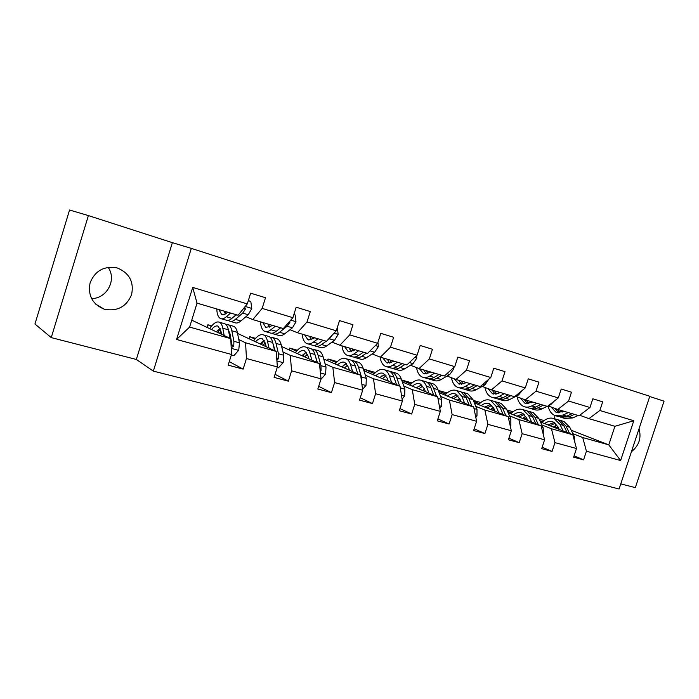 <?xml version="1.0" encoding="UTF-8"?>
<svg xmlns="http://www.w3.org/2000/svg" width="699" height="699" viewBox="0 0 699 699"><rect width="100%" height="100%" fill="white"/><g stroke="black" fill="none" stroke-linecap="round" stroke-linejoin="round"><path stroke-width="1.05" d="M117.423 268.023L116.602 267.796C103.88 265.838 95.047 270.854 90.092 282.833C87.742 295.52 92.478 304.318 104.291 309.22L104.754 309.351C117.607 311.492 126.554 306.59 131.587 294.637C134.129 281.95 129.402 273.073 117.423 268.023M34.95 324.013L69.559 210.006L88.397 215.589L51.245 337.608L34.95 324.013M91.525 298.587C106.947 298.665 117.013 279.644 108.127 267.324M620.773 483.883L635.339 487.622L664.05 401.156L649.712 396.534M631.424 451.737C639.069 445.586 641.595 437.958 639.008 428.837M153.343 371.125L619.078 488.994L649.799 396.272L191.316 248.381L153.343 371.125L136.34 359.461L172.373 242.658L88.397 215.589M51.245 337.608L136.34 359.461M539.873 420.693L542.607 421.768M554.228 426.338L558.527 428.033M572.909 433.686L582.721 437.539L608.777 444.861L620.625 460.536L586.426 451.213L583.595 459.837L574.071 455.827M571.223 430.234L608.777 444.861L614.91 426.294L588.934 418.64L579.716 415.258M539.156 419.155L544.084 420.562M582.721 437.539L586.426 451.213M541.839 424.931L551.45 428.758L572.831 434.769L576.483 448.505L573.626 457.181L583.595 459.837M576.483 448.505L554.954 442.633L552.07 451.44L542.171 447.203M509.484 415.818L518.859 419.601L541.148 425.866L544.591 439.811L541.69 448.671L552.07 451.44M544.591 439.811L522.144 433.686L519.208 442.677L508.898 438.194M475.739 406.311L484.861 410.042L508.121 416.578L511.327 430.741L508.374 439.793L519.208 442.677M511.327 430.741L487.893 424.354L484.914 433.546L474.175 428.775M440.536 396.394L449.378 400.073L473.66 406.897L476.604 421.279L473.607 430.532L484.914 433.546M476.604 421.279L452.131 414.603L449.099 424.005L437.897 418.919M403.769 386.031L412.288 389.649L437.67 396.779L440.326 411.388L437.277 420.85L449.099 424.005M440.326 411.388L414.734 404.406L411.65 414.026L399.968 408.592M365.332 375.206L373.484 378.744L400.038 386.206L402.388 401.043L399.286 410.732L411.65 414.026M402.388 401.043L375.608 393.738L372.462 403.585L360.273 397.748M325.114 363.873L332.855 367.333L360.667 375.145L362.676 390.217L359.513 400.134L372.462 403.585M362.676 390.217L334.603 382.563L331.405 392.646L318.683 386.337M282.973 352.008L290.268 355.363L319.426 363.559L321.051 378.867L317.827 389.028L331.405 392.646M321.051 378.867L291.605 370.837L288.346 381.173L275.057 374.323M238.778 339.557L245.567 342.798L276.175 351.405L277.381 366.958L274.095 377.381L288.346 381.173M277.381 366.958L246.459 358.526L243.138 369.124L229.263 361.619M231.5 354.454L176.567 339.469L192.706 287.403L247.297 303.908L238.079 315.24L197.031 303.139L189.604 327.08L230.766 338.639L231.5 354.454L228.162 365.14L243.138 369.124M262.16 308.399L292.881 317.687L283.348 328.582L252.828 319.592L262.16 308.399L265.498 297.739L250.653 293.161L247.297 303.908M307.018 321.959L336.271 330.802L326.477 341.287L297.398 332.724L307.018 321.959L310.295 311.571L296.175 307.211L292.881 317.687M349.745 334.873L377.626 343.305L367.595 353.406L339.863 345.236L349.745 334.873L352.96 324.738L339.513 320.588L336.271 330.802M390.47 347.185L417.076 355.232L406.844 364.974L380.37 357.172L390.47 347.185L393.633 337.294L380.806 333.336L377.626 343.305M429.343 358.937L454.761 366.626L444.354 376.027L419.051 368.574L429.343 358.937L432.445 349.273L420.204 345.498L417.076 355.232M466.486 370.164L490.785 377.512L480.23 386.599L456.019 379.47L466.486 370.164L469.536 360.728L457.828 357.11L454.761 366.626M502.004 380.903L525.272 387.936L514.586 396.726L491.406 389.893L502.004 380.903L505.001 371.676L493.8 368.216L490.785 377.512M536.011 391.187L558.3 397.923L547.509 406.425L525.29 399.88L536.011 391.187L538.955 382.152L528.234 378.841L525.272 387.936M568.593 401.034L589.973 407.5L579.087 415.739L557.767 409.457L568.593 401.034L571.494 392.2L561.218 389.02L558.3 397.923M588.934 418.64L599.847 410.488L602.695 401.829L592.839 398.788L589.973 407.5M599.847 410.488L633.792 420.746L620.625 460.536M557.767 409.457L548.165 405.909M540.476 421.995L572.831 434.769M506.915 409.972L513.066 411.72M507.483 411.265L511.651 412.917M523.56 417.661L527.125 419.077M551.45 428.758L554.954 442.633M525.29 399.88L515.818 396.35M508.094 412.655L541.148 425.866M473.31 400.396L480.781 402.519M473.721 401.401L479.435 403.699M491.65 408.627L494.42 409.745M518.859 419.601L522.144 433.686M491.406 389.893L482.179 386.425M474.341 402.895L508.121 416.578M438.256 390.4L447.15 392.943M438.509 391.073L445.892 394.096M458.413 399.216L460.326 400.003M484.861 410.042L487.893 424.354M456.019 379.47L447.089 376.071M439.129 392.689L473.66 406.897M401.654 379.976L412.095 382.947M401.742 380.239L410.925 384.066M423.769 389.413L424.747 389.815M449.378 400.073L452.131 414.603M419.051 368.574L410.435 365.245M402.353 381.995L437.67 396.779M364.249 370.907L364.712 369.448L375.512 372.523M364.712 369.448L374.454 373.589M412.288 389.649L414.734 404.406M380.37 357.172L372.113 353.939M363.926 370.767L400.038 386.206M327.482 360.614L327.997 358.989L337.311 361.636M327.997 358.989L336.368 362.624M373.484 378.744L375.608 393.738M339.863 345.236L332.008 342.099M323.733 358.971L360.667 375.145M289.124 349.902L289.701 348.076L297.372 350.26M289.701 348.076L296.568 351.143M303.322 354.148L303.864 354.393M332.855 367.333L334.603 382.563M297.398 332.724L289.998 329.701M281.645 346.538L319.426 363.559M249.045 338.762L249.7 336.673L255.572 338.351M249.7 336.673L254.943 339.085M261.758 342.23L262.536 342.589M273.956 347.849L274.558 348.128M290.268 355.363L291.605 370.837M252.828 319.592L245.926 316.691M237.538 333.397L276.175 351.405M207.149 327.167L207.891 324.764L211.788 325.874M207.891 324.764L211.351 326.416M218.228 329.71L219.268 330.208M229.359 335.039L230.329 335.503M245.567 342.798L246.459 358.526M192.706 287.403L197.031 303.139M172.373 242.658L191.316 248.381M554.106 418.622L555.085 415.617M191.744 320.159L230.766 338.639M189.604 327.08L176.567 339.469M633.792 420.746L614.91 426.294M227.621 312.156L226.616 313.038C224.728 314.672 223.077 315.162 221.67 314.515L218.927 309.596M230.609 313.038L226.371 316.743C224.108 318.692 222.133 319.277 220.447 318.499C218.21 317.302 216.987 314.122 216.777 308.967M248.302 300.692L250.81 301.461L251.771 308.574L248.241 314.733L240.875 320.981C238.586 322.894 236.568 323.462 234.838 322.676L230.478 321.409M250.81 301.461L248.337 300.587M236.175 314.681L231.911 318.368C229.639 320.291 227.647 320.876 225.943 320.098L221.504 318.814M224.37 311.204L225.261 314.052M225.62 311.571L225.786 313.702M228.32 320.343L229.394 321.103C231.116 321.881 233.108 321.304 235.397 319.382L242.71 313.091L245.358 309.194L244.746 307.044M236.638 314.812L233.326 317.136M245.358 309.194L243.654 308.512L242.667 309.596M231.343 354.961L233.868 355.651L238.735 350.243L239.451 342.842L237.328 332.348C236.664 329.177 235.484 327.184 233.807 326.372L232.732 326.057M224.161 335.433L222.798 328.207C222.177 325.018 221.041 323.025 219.407 322.222C216.576 321.138 213.396 323.226 209.866 328.495M221.513 334.148L220.963 331.186L218.132 326.18C216.253 325.393 214.104 326.459 211.683 329.378M231.186 347.604L233.754 346.302L233.903 341.287L231.832 330.784C231.186 327.604 230.023 325.612 228.363 324.799L225.987 324.554M220.299 328.827L217.861 332.375M219.565 333.205L220.998 331.387M228.337 329.727L229.988 333.746L232.112 345.472L233.754 346.302M223.846 323.497L224.912 323.803C226.563 324.616 227.708 326.608 228.346 329.788L229.988 338.264M220.036 328.242L216.515 331.719M272.121 325.271L271.072 326.11L265.83 327.438L262.763 322.51M275.327 326.215L270.906 329.753C268.547 331.606 266.45 332.13 264.633 331.326C262.204 330.085 260.814 326.922 260.456 321.837M293.868 314.559L295.135 314.943L295.992 321.863L292.4 327.831L284.738 333.79C282.344 335.616 280.212 336.123 278.351 335.31L274.314 334.139M280.631 327.779L276.184 331.291C273.816 333.135 271.71 333.65 269.866 332.846L265.769 331.658M267.962 324.048L269.229 327.281L268.897 324.319M272.182 333.187L273.16 333.799C275.013 334.611 277.127 334.096 279.504 332.261L287.132 326.267L289.849 322.501L289.884 321.112M280.71 327.805L278.683 329.325M271.439 325.813L271.229 325.009M295.135 314.943L293.895 314.48M314.541 337.774L313.458 338.578L307.953 339.758L304.598 334.847M317.958 338.779L313.37 342.152C310.915 343.917 308.722 344.389 306.774 343.558C304.187 342.274 302.641 339.129 302.143 334.122M337.39 327.796L338.15 334.533L334.498 340.317L326.564 346.005C324.083 347.744 321.855 348.198 319.88 347.359L316.149 346.276M323.008 340.273L318.403 343.628C315.939 345.376 313.737 345.839 311.78 345.009L307.988 343.908M309.57 336.306L311.195 339.81M310.207 336.499L310.539 338.823M314.026 345.411L314.926 345.918C316.892 346.756 319.102 346.302 321.575 344.546L326.188 341.208M313.196 338.762L312.689 337.224M327.315 340.387L329.474 338.823L332.2 335.171M277.223 367.456L278.499 367.805L283.191 362.51L283.768 355.249L281.243 344.887C280.456 341.741 279.154 339.758 277.354 338.91L276.201 338.578M269.045 348.076L267.394 340.937C266.642 337.783 265.384 335.791 263.619 334.952C260.561 333.816 257.223 335.791 253.588 340.876M266.179 346.748L265.515 343.821L262.361 338.814C260.325 337.993 258.062 338.989 255.554 341.794M276.856 360.177L278.455 358.701L278.482 353.773L276.009 343.392C275.231 340.247 273.947 338.255 272.156 337.416L269.849 337.084M264.231 340.544L261.251 344.45M263.104 345.315L265.279 342.929M272.811 342.991L275.223 350.959M267.726 336.14L268.862 336.464C270.644 337.302 271.92 339.295 272.68 342.44L274.62 350.68M264.205 340.492L260.185 343.952M276.586 356.752L276.682 357.844L278.455 358.701M320.893 379.356L325.577 374.21L326.014 367.089L323.13 356.839C322.23 353.738 320.824 351.746 318.901 350.881L317.678 350.531M311.824 360.134L309.919 353.065C309.054 349.954 307.674 347.962 305.795 347.106C302.536 345.909 299.05 347.779 295.336 352.707M308.775 358.753L307.997 355.861L304.554 350.872C302.387 350.024 300.011 350.942 297.424 353.65M320.291 371.719L321.059 370.514L320.972 365.673L318.132 355.415C317.25 352.305 315.852 350.313 313.947 349.448L311.693 349.054M305.28 352.742L302.684 356.009M304.668 356.909L307.455 354.236M315.354 355.94L317.433 362.659M309.587 348.198L310.793 348.548C312.698 349.413 314.087 351.396 314.961 354.507L317.163 362.536M306.319 352.27L301.863 355.642M355.04 349.71L353.921 350.479L348.181 351.527L344.572 346.625M358.631 350.767L353.895 353.991C351.37 355.677 349.081 356.088 347.027 355.232C344.284 353.93 342.606 350.802 341.986 345.865M377.932 342.335L378.377 346.617L374.673 352.235L366.503 357.67C363.952 359.33 361.628 359.732 359.548 358.867L356.097 357.871M363.463 352.191L358.709 355.398C356.175 357.075 353.869 357.477 351.807 356.621L348.303 355.608M349.317 348.023L351.291 351.719M349.692 348.137L349.919 349.64M354 357.067L354.812 357.495C356.883 358.36 359.19 357.949 361.733 356.28L366.494 353.082M353.135 350.968L352.305 348.906M362.563 389.378L366.023 385.367L366.337 378.377L363.131 368.251C362.134 365.184 360.623 363.209 358.596 362.318L357.311 361.942M349.142 369.29L348.635 369.876M352.646 371.632L350.514 364.651C349.544 361.575 348.058 359.592 346.066 358.709C342.641 357.469 339.024 359.234 335.232 364.004M349.421 370.225L348.556 367.359L344.852 362.388C342.562 361.505 340.09 362.37 337.442 364.974M361.61 382.187L361.532 377.032L358.36 366.888C357.372 363.821 355.87 361.837 353.86 360.946L351.667 360.509M344.301 364.59L342.274 367.089M344.38 368.015L347.683 365.21M349.579 359.714L350.854 360.081C352.855 360.972 354.349 362.947 355.328 366.031L357.757 373.869M346.529 363.576L341.697 366.835M393.738 361.112L392.593 361.846L386.634 362.772L382.799 357.888M397.486 362.222L392.628 365.306C390.033 366.914 387.657 367.281 385.507 366.398C382.624 365.061 380.824 361.951 380.09 357.067M416.569 355.712L416.796 358.168L413.057 363.62L404.677 368.819C402.065 370.409 399.662 370.767 397.486 369.876L394.297 368.95M402.1 363.576L397.224 366.643C394.62 368.251 392.235 368.609 390.077 367.726L386.844 366.792M387.342 359.225L389.631 363.078M387.473 359.269L387.561 359.845M392.226 368.198L392.952 368.565C395.118 369.448 397.513 369.089 400.125 367.491L405.001 364.432M391.353 362.528L390.199 360.072M402.074 399.068L404.66 396.027L404.87 389.168L401.366 379.164C400.274 376.132 398.675 374.157 396.56 373.249L395.223 372.864M387.604 379.199L386.451 380.396M391.641 382.615L389.299 375.721C388.233 372.681 386.661 370.697 384.572 369.797C380.981 368.513 377.25 370.19 373.388 374.813M388.268 381.173L387.316 378.351L383.367 373.397C380.981 372.488 378.421 373.292 375.713 375.809M399.627 386.031L396.805 377.862C395.721 374.821 394.131 372.855 392.025 371.947L389.876 371.475M381.532 376.027L380.151 377.705M382.37 378.657L386.11 375.809M387.823 370.732L389.151 371.117C391.248 372.025 392.829 373.991 393.904 377.032L396.543 384.712M384.957 374.428L379.793 377.556M400.676 390.225L400.344 388.102M430.75 372.025L429.579 372.724L423.445 373.537L419.391 368.67M434.647 373.17L429.675 376.123C427.01 377.661 424.564 377.984 422.327 377.084C419.286 375.695 417.355 372.541 416.543 367.604M453.433 367.831L453.546 369.212L449.772 374.507L441.209 379.487C438.535 381.007 436.062 381.322 433.799 380.413L430.855 379.566M439.059 374.472L434.079 377.408C431.405 378.945 428.95 379.26 426.705 378.36L423.716 377.486M423.743 369.954L426.329 373.913M428.81 378.849L429.457 379.155C431.711 380.055 434.175 379.749 436.849 378.211L441.838 375.284M427.937 373.519L426.477 370.758M439.785 408.399L441.611 406.224L441.716 399.487L437.95 389.605C436.779 386.608 435.093 384.642 432.899 383.716L431.51 383.314M425.42 391.65L424.389 388.862L422.659 390.496M428.933 393.126L426.399 386.311C425.254 383.297 423.594 381.331 421.418 380.413C417.687 379.094 413.86 380.675 409.937 385.166M424.389 388.862L420.23 383.926C417.749 383 415.119 383.751 412.349 386.18M436.587 396.333L433.581 388.356C432.419 385.359 430.741 383.393 428.557 382.467L426.451 381.986M417.093 387.08L416.429 387.884M418.745 388.854L422.878 386.023M424.424 381.278L425.796 381.671C427.98 382.598 429.649 384.564 430.811 387.569L433.633 395.092M421.733 384.826L416.272 387.823M466.189 382.467L464.992 383.139L458.693 383.847L454.394 378.849M470.209 383.646L465.141 386.477C462.432 387.954 459.916 388.242 457.6 387.325C454.402 385.892 452.367 382.694 451.475 377.74M488.68 379.33L484.914 384.931L476.194 389.71C473.468 391.169 470.934 391.431 468.592 390.514L465.875 389.727M465.621 382.79L465.385 382.231M474.438 384.896L469.361 387.709C466.644 389.186 464.119 389.457 461.794 388.539L459.033 387.735M458.623 380.239L461.489 384.275M463.856 389.046L464.433 389.308C466.766 390.225 469.291 389.955 472.008 388.487L477.102 385.682M463 383.996L461.253 381.007M475.809 417.399L476.98 415.992L476.998 409.369L472.987 399.61L467.71 393.747L466.277 393.336M459.627 398.299L457.364 400.195M464.625 403.183L461.925 396.447L456.709 390.575C452.847 389.229 448.933 390.732 444.966 395.084M460.991 401.689L459.898 398.928L455.547 394.018C452.969 393.065 450.278 393.764 447.465 396.115M471.974 406.206L468.802 398.413L463.551 392.55L461.489 392.052M453.607 398.648L458.081 395.861M459.488 391.379L460.912 391.789L466.146 397.652L469.134 405.036M456.954 394.813L451.231 397.67M500.161 392.471L498.937 393.118L492.489 393.738L487.954 388.6M504.285 393.694L499.13 396.403C496.369 397.827 493.8 398.063 491.414 397.137C488.085 395.669 485.945 392.445 484.984 387.482M522.205 390.461L518.588 394.918L509.728 399.505C506.958 400.903 504.363 401.13 501.961 400.195L499.453 399.47M499.069 393.048L498.57 392.008M508.339 394.891L503.175 397.591C500.414 398.998 497.828 399.234 495.442 398.308L492.891 397.565M492.087 390.094L495.198 394.201M497.461 398.814L497.976 399.042C500.37 399.968 502.948 399.732 505.718 398.334L510.89 395.634M496.631 394L494.604 390.837M510.27 426.075L510.864 425.341L510.803 418.841L506.574 409.195L501.104 403.358L499.628 402.939M493.372 407.447L490.654 409.5M498.824 412.812L495.967 406.163L490.549 400.326C486.574 398.946 482.581 400.37 478.562 404.607M495.084 411.3L493.922 408.574L489.396 403.69C486.749 402.72 483.996 403.375 481.139 405.647M505.875 415.669L502.564 408.041L497.111 402.213L495.084 401.707M487.046 408.041L491.816 405.333M493.11 401.06L494.577 401.479L500.012 407.316L503.149 414.568M490.715 404.398L484.756 407.115M532.734 402.074L524.923 403.218L520.17 397.976M536.963 403.323L531.738 405.927C528.933 407.29 526.312 407.5 523.866 406.556C520.414 405.053 518.177 401.82 517.155 396.857M553.957 401.348L550.891 404.494L548.427 405.708M547.16 406.329L541.9 408.898C539.095 410.243 536.456 410.435 533.992 409.492L531.668 408.819M531.205 402.842L530.427 401.401M540.851 404.468L535.617 407.063C532.813 408.417 530.183 408.618 527.728 407.674L525.377 406.993M524.154 399.461L527.553 403.716M529.72 408.19L530.157 408.382C532.612 409.326 535.251 409.125 538.055 407.77L543.298 405.193M528.907 403.585L526.618 400.274M543.263 434.42L543.228 427.919L538.807 418.386L533.145 412.593L531.642 412.157M525.735 416.298L522.616 418.456M531.616 422.047L528.619 415.477L523.018 409.675C518.938 408.277 514.875 409.631 510.82 413.747M527.78 420.518L526.557 417.827L521.882 412.969C519.165 411.991 516.36 412.602 513.477 414.804M538.396 424.765L534.945 417.286L529.318 411.493L527.334 410.977M519.147 417.067L524.198 414.446M525.386 410.357L526.88 410.785L532.507 416.587L535.775 423.716M523.123 413.607L516.954 416.193M564.006 411.292L556.063 412.331L551.118 407.001M568.331 412.567L563.036 415.066L555.023 415.599C551.494 414.079 549.178 410.872 548.086 405.97M584.032 411.991L581.62 413.817M578.117 415.451L572.804 417.923L564.757 418.421L562.616 417.801M562.075 412.183L561.044 410.418M572.062 413.668L566.758 416.158L558.737 416.674L556.57 416.045M554.945 408.417L558.623 412.847M560.694 417.189L569.1 416.84L574.412 414.358M559.916 412.768L557.365 409.308M574.779 442.1L574.351 436.63L569.746 427.22L563.936 421.462L562.398 421.016M556.806 424.87L553.337 427.072M563.088 430.916L559.969 424.424L554.202 418.657C550.034 417.233 545.902 418.526 541.821 422.528M559.165 429.369L557.898 426.713L553.075 421.89C550.296 420.894 547.448 421.462 544.53 423.594M569.606 433.494L566.041 426.163L560.249 420.396L558.3 419.889M549.991 425.752L555.286 423.21M556.378 419.286L557.916 419.723L563.7 425.49L567.09 432.498M554.237 422.458L547.885 424.913M251.745 308.399L245.235 306.442M231.911 318.368L226.371 316.743M240.875 320.981L235.397 319.382M248.241 314.733L242.71 313.091M231.22 348.338L238.612 350.374M231.832 330.784L237.328 332.348M222.798 328.207L228.346 329.788M233.903 341.287L239.451 342.842M295.974 321.689L290.749 320.125M276.184 331.291L270.906 329.753M284.738 333.79L279.504 332.261M292.4 327.831L287.132 326.267M288.967 322.16L289.849 322.501M338.133 334.367L334.087 333.143M318.403 343.628L313.37 342.152M326.564 346.005L321.575 344.546M334.498 340.317L329.474 338.823M276.909 360.946L283.078 362.641M276.009 343.392L281.243 344.887M267.394 340.937L272.68 342.44M278.482 353.773L283.768 355.249M320.422 372.943L325.463 374.332M318.132 355.415L323.13 356.839M309.919 353.065L314.961 354.507M320.972 365.673L326.014 367.089M320.116 370.077L321.059 370.514M378.36 346.459L375.38 345.559M358.709 355.398L353.895 353.991M366.503 357.67L361.733 356.28M374.673 352.235L370.103 350.881M361.899 384.389L365.909 385.498M358.36 366.888L363.131 368.251M350.514 364.651L355.328 366.031M361.532 377.032L366.337 378.377M416.787 358.01L414.795 357.407M397.224 366.643L392.628 365.306M404.677 368.819L400.125 367.491M413.057 363.62L409.404 362.536M401.479 395.311L404.555 396.158M396.805 377.862L401.366 379.164M389.299 375.721L393.904 377.032M400.309 387.893L404.87 389.168M453.529 369.055L452.436 368.723M434.079 377.408L429.675 376.123M441.209 379.487L436.849 378.211M449.772 374.507L446.958 373.677M439.304 405.743L441.506 406.346M433.581 388.356L437.95 389.605M426.399 386.311L430.811 387.569M437.967 398.439L441.716 399.487M469.361 387.709L465.141 386.477M476.194 389.71L472.008 388.487M484.914 384.931L482.878 384.328M475.469 415.722L476.875 416.106M468.802 398.413L472.987 399.61M461.925 396.447L466.146 397.652M473.992 408.531L476.998 409.369M503.175 397.591L499.13 396.403M509.728 399.505L505.718 398.334M518.588 394.918L517.26 394.524M510.087 425.272L510.768 425.455M502.564 408.041L506.574 409.195M495.967 406.163L500.012 407.316M508.488 418.185L510.803 418.841M535.617 407.063L531.738 405.927M541.9 408.898L538.055 407.77M550.891 404.494L550.209 404.293M534.945 417.286L538.807 418.386M528.619 415.477L532.507 416.587M541.542 427.447L543.228 427.919M566.758 416.158L563.036 415.066M572.804 417.923L569.1 416.84M566.041 426.163L569.746 427.22M559.969 424.424L563.7 425.49M573.25 436.325L574.351 436.63M95.51 304.013L104.291 309.22M221.67 314.515L222.553 314.777M233.807 326.372L228.363 324.799M224.912 323.803L219.407 322.222M265.83 327.438L266.773 327.717M307.953 339.758L308.958 340.055M277.354 338.91L272.156 337.416M268.862 336.464L263.619 334.952M318.901 350.881L313.947 349.448M310.793 348.548L305.795 347.106M348.181 351.527L349.247 351.833M358.596 362.318L353.86 360.946M350.854 360.081L346.066 358.709M386.634 362.772L387.753 363.096M396.56 373.249L392.025 371.947M389.151 371.117L384.572 369.797M423.445 373.537L424.599 373.878M432.899 383.716L428.557 382.467M425.796 381.671L421.418 380.413M458.693 383.847L459.89 384.197M467.71 393.747L463.551 392.55M460.912 391.789L456.709 390.575M492.489 393.738L493.712 394.096M501.104 403.358L497.111 402.213M494.577 401.479L490.549 400.326M524.923 403.218L526.181 403.594M533.145 412.593L529.318 411.493M526.88 410.785L523.018 409.675M556.063 412.331L557.348 412.707M563.936 421.462L560.249 420.396M557.916 419.723L554.202 418.657"/></g></svg>
